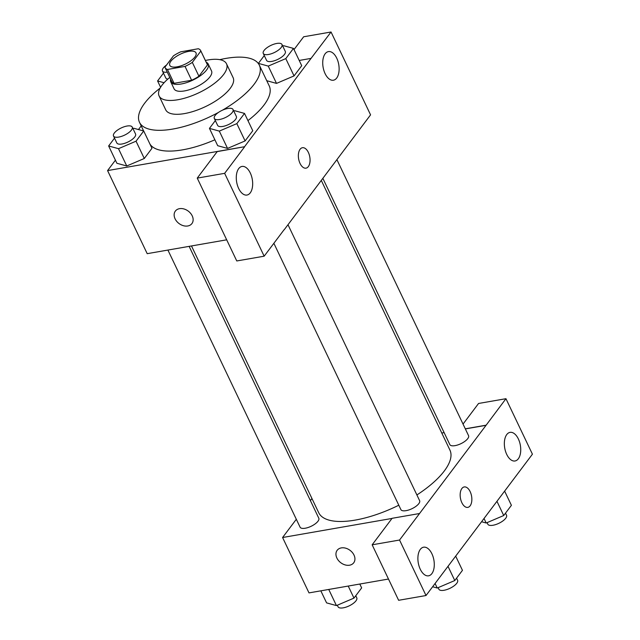 <?xml version="1.0" encoding="UTF-8"?>
<svg xmlns="http://www.w3.org/2000/svg" width="640" height="640" viewBox="0 0 640 640"><rect width="100%" height="100%" fill="white"/><g stroke="black" fill="none" stroke-linecap="round" stroke-linejoin="round"><path stroke-width="0.96" d="M188.712 51.376A14.52 5.544 154.5 0 1 196 52.856A14.52 5.544 154.5 0 1 185.28 64.112A14.52 5.544 154.5 0 1 169.784 65.36A14.52 5.544 154.5 0 1 174.84 57.472A14.52 5.544 154.5 0 1 188.712 51.376M173.464 55.832L164.936 67.16A19.72 7.528 154.5 0 0 165.096 67.6A19.72 7.528 154.5 0 0 167.456 69.472L185.032 66.408A19.72 7.528 154.5 0 0 192.328 62.384L200.856 51.056A19.72 7.528 154.5 0 0 200.688 50.624A19.72 7.528 154.5 0 0 198.328 48.744L180.76 51.808A19.72 7.528 154.5 0 0 173.464 55.832M192.328 62.384L198.928 76.232L207.464 64.904L200.856 51.056M200.688 50.624L207.296 64.464A19.72 7.528 154.5 0 1 207.464 64.904M198.928 76.232A19.72 7.528 154.5 0 1 191.632 80.256L185.032 66.408M165.096 67.6L171.704 81.44A19.72 7.528 154.5 0 0 174.064 83.32L191.632 80.256M170.64 79.224A20.744 7.92 -25.5 0 0 170.776 81.888A20.744 7.92 -25.5 0 0 186.92 82.52A20.744 7.92 -25.5 0 0 206.616 69.968A20.744 7.92 -25.5 0 0 208.224 64.024A20.744 7.92 -25.5 0 0 206.232 62.24M208.224 64.024L211.528 70.944A20.744 7.92 154.5 0 1 209.92 76.896A20.744 7.92 154.5 0 1 190.224 89.448A20.744 7.92 154.5 0 1 174.072 88.808L170.776 81.888M174.064 83.32L167.456 69.472M169.792 77.44A37.344 14.248 -25.5 0 0 159.096 95.952A37.344 14.248 -25.5 0 0 188.16 97.096A37.344 14.248 -25.5 0 0 223.616 74.504A37.344 14.248 -25.5 0 0 226.504 63.8A37.344 14.248 -25.5 0 0 205.384 60.464M159.096 95.952L165.704 109.8A37.344 14.248 -25.5 0 0 194.76 110.944A37.344 14.248 -25.5 0 0 230.224 88.352A37.344 14.248 -25.5 0 0 233.112 77.648L226.504 63.8M222.464 110.184A66.384 25.336 -25.5 0 0 254.192 84.176A66.384 25.336 -25.5 0 0 259.32 65.144A66.384 25.336 -25.5 0 0 219.784 59.664M160.112 88.12A66.384 25.336 -25.5 0 0 139.488 122.304A66.384 25.336 -25.5 0 0 218.48 112.424M259.32 65.144L269.232 85.912A66.384 25.336 154.5 0 1 264.096 104.944A66.384 25.336 154.5 0 1 247.944 120.6M214.888 139.792A66.384 25.336 154.5 0 1 149.992 144.144M115.424 160.176L107.576 170.592L244.544 146.72L311.048 58.392L299.216 60.448M141.208 125.92L138.48 129.552M264.28 55.56L258.4 63.384L268.256 66.096L276.512 83.4L266.752 80.712L276.512 83.4L294.048 75.912L301.72 65.712L293.472 48.408L283.608 45.696L282.736 46.064M215.336 120.576L209.448 128.392L217.704 145.704L227.56 148.416L245.096 140.928L252.776 130.728L244.52 113.424L234.664 110.704L233.792 111.08M114.528 138.144L108.64 145.96L116.896 163.272L126.752 165.984L144.288 158.496L151.968 148.296L143.712 130.992L133.856 128.28L132.984 128.648M175.352 211.088A10.376 7.736 -143 0 0 175.08 218.816A10.376 7.736 37 0 1 175.352 211.088A10.376 7.736 37 0 1 188.296 211.144A10.376 7.736 37 0 1 191.928 223.568A10.376 7.736 37 0 1 183.344 225.688A10.376 7.736 37 0 1 175.08 218.816A10.376 7.736 -143 0 0 183.344 225.688A10.376 7.736 -143 0 0 191.928 223.56M197.248 178.112L224.648 173.336L264.16 256.192L236.768 260.96L197.248 178.112L217.2 151.608L244.544 146.72M226.688 239.816L147.2 253.672L107.576 170.592M284.008 229.824L264.16 256.192M250.296 173.016A14.52 7.928 80.1 0 0 241.976 166.44A14.52 7.928 80.1 0 0 236.664 182.104A14.52 7.928 80.1 0 0 246.968 195.048A14.52 7.928 80.1 0 0 250.296 173.016M244.592 146.832L224.648 173.336M284.168 229.8L370.568 114.856L331.048 32L303.656 36.776L294.024 49.568M331.048 32L311.048 58.392M336.744 58.176A14.52 7.928 80.1 0 0 328.432 51.6A14.52 7.928 80.1 0 0 323.112 67.272A14.52 7.928 80.1 0 0 333.424 80.216A14.52 7.928 80.1 0 0 336.744 58.176M305.992 168.16A10.376 5.664 80.1 0 0 308.336 166.592A10.376 5.664 -99.9 0 1 305.992 168.16A10.376 5.664 -99.9 0 1 298.632 158.912A10.376 5.664 -99.9 0 1 302.432 147.72A10.376 5.664 -99.9 0 1 309.216 154.6A10.376 5.664 -99.9 0 1 308.336 166.592A10.376 5.664 80.1 0 0 309.216 154.608A10.376 5.664 80.1 0 0 302.424 147.72M321.312 180.456L449.936 450.112A72.688 27.744 154.5 0 1 416.888 494.952M398.8 505.216A72.688 27.744 154.5 0 1 318.712 512.704L191.48 245.952M287.992 224.72L419.616 500.664A10.376 3.96 154.5 0 1 411.952 508.704A10.376 3.96 154.5 0 1 400.888 509.6L273.872 243.296M336.936 159.704L468.56 435.656A10.376 3.96 154.5 0 1 460.904 443.688A10.376 3.96 154.5 0 1 449.832 444.584L322.872 178.392M189.128 246.36L318.808 518.24A10.376 3.96 154.5 0 1 311.152 526.272A10.376 3.96 154.5 0 1 300.08 527.168L167.912 250.064M486.056 425.304L399.552 540.032L426.016 595.528L532.424 454.192L505.952 398.696L486.056 425.304L465.344 428.92M444.128 432.616L441.776 433.024M311.944 498.52L310.392 500.584M296.32 519.272L282.584 537.512L392 518.44M467.792 507.384A10.376 5.664 80.1 0 0 470.16 491.648A10.376 5.664 -99.9 0 1 467.792 507.384A10.376 5.664 -99.9 0 1 460.432 498.136A10.376 5.664 -99.9 0 1 464.232 486.944A10.376 5.664 -99.9 0 1 470.168 491.648A10.376 5.664 80.1 0 0 464.232 486.944M431.904 553.776A14.52 7.928 -99.9 0 1 428.584 575.816A14.52 7.928 -99.9 0 1 418.272 562.864A14.52 7.928 -99.9 0 1 423.592 547.2A14.52 7.928 -99.9 0 1 431.904 553.776M518.36 438.944A14.52 7.928 -99.9 0 1 515.032 460.976A14.52 7.928 -99.9 0 1 504.728 448.032A14.52 7.928 -99.9 0 1 510.048 432.368A14.52 7.928 -99.9 0 1 518.36 438.944M463.04 424.08L478.56 403.472L505.952 398.696M465.296 428.808L486 425.2M419.504 513.528L392.104 518.304L372.152 544.808L398.624 600.296L426.016 595.528M372.152 544.808L399.552 540.032M282.584 537.512L309 592.896L388.488 579.04M337.16 550.312A10.376 7.736 -143 0 0 336.888 558.04A10.376 7.736 37 0 1 337.16 550.312A10.376 7.736 37 0 1 350.096 550.376A10.376 7.736 37 0 1 353.728 562.792A10.376 7.736 37 0 1 345.144 564.912A10.376 7.736 37 0 1 336.88 558.04A10.376 7.736 -143 0 0 345.152 564.912A10.376 7.736 -143 0 0 353.728 562.792M320.832 590.832L326.584 602.88L336.44 605.592L353.976 598.104L361.656 587.904L359.808 584.04M336.44 605.592L328.744 589.456M353.976 598.104L348.232 586.064M355.768 595.728L356.784 597.848A10.376 3.96 154.5 0 1 349.12 605.888A10.376 3.96 154.5 0 1 338.056 606.784L337.312 605.216M481.568 521.736L486.192 523.008L503.728 515.52L511.408 505.32L504.624 491.112M486.192 523.008L484.024 518.472M503.728 515.52L496.952 501.312M505.52 513.144L506.536 515.264A10.376 3.96 154.5 0 1 498.88 523.304A10.376 3.96 154.5 0 1 487.808 524.2L487.064 522.64M432.624 586.752L437.248 588.024L454.784 580.536L462.456 570.336L455.68 556.128M437.248 588.024L435.08 583.488M454.784 580.536L448 566.328M456.576 578.152L457.592 580.28A10.376 3.96 154.5 0 1 449.928 588.32A10.376 3.96 154.5 0 1 438.864 589.216L438.12 587.648M163.472 73.128L157.592 80.952L164.08 82.736M167.816 79.112A10.376 3.96 154.5 0 1 165.76 77.928L162.464 71.008A10.376 3.96 154.5 0 1 166.528 65.048M160.6 87.272L157.592 80.952M167.256 72.128A10.376 3.96 154.5 0 1 162.464 71.008M108.64 145.96L118.496 148.68L136.04 141.192L143.712 130.992M132.24 127.088L135.544 134.008A10.376 3.96 154.5 0 1 127.88 142.048A10.376 3.96 154.5 0 1 116.816 142.944L113.512 136.016A10.376 3.96 154.5 0 1 117.12 130.384A10.376 3.96 154.5 0 1 127.032 126.032A10.376 3.96 154.5 0 1 132.24 127.088A10.376 3.96 154.5 0 1 124.584 135.128A10.376 3.96 154.5 0 1 113.512 136.016M116.896 163.272L126.752 165.984L118.496 148.68M126.752 165.984L144.288 158.496L136.04 141.192M144.288 158.496L151.968 148.296M268.256 66.096L285.792 58.608L293.472 48.408M281.992 44.504L285.296 51.424A10.376 3.96 154.5 0 1 277.64 59.464A10.376 3.96 154.5 0 1 266.568 60.36L263.264 53.432A10.376 3.96 154.5 0 1 266.872 47.8A10.376 3.96 154.5 0 1 276.784 43.448A10.376 3.96 154.5 0 1 281.992 44.504A10.376 3.96 154.5 0 1 274.336 52.544A10.376 3.96 154.5 0 1 263.264 53.432M276.512 83.4L294.048 75.912L285.792 58.608M294.048 75.912L301.72 65.712M258.728 64.072L258.4 63.384M209.448 128.392L219.304 131.104L236.84 123.624L244.52 113.424M233.048 109.52L236.352 116.44A10.376 3.96 154.5 0 1 228.688 124.48A10.376 3.96 154.5 0 1 217.624 125.376L214.32 118.448A10.376 3.96 154.5 0 1 217.928 112.816A10.376 3.96 154.5 0 1 227.84 108.464A10.376 3.96 154.5 0 1 233.048 109.52A10.376 3.96 154.5 0 1 225.384 117.56A10.376 3.96 154.5 0 1 214.32 118.448M217.704 145.704L227.56 148.416L219.304 131.104M227.56 148.416L245.096 140.928L236.84 123.624M245.096 140.928L252.776 130.728M143.616 130.96L139.488 122.304"/></g></svg>
